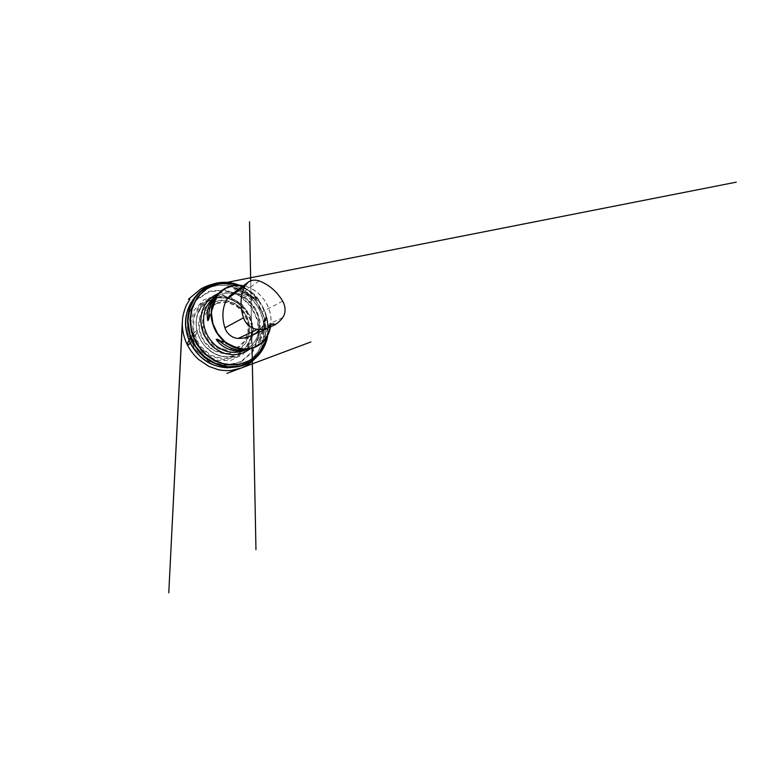 <?xml version="1.0" encoding="UTF-8"?>
<svg xmlns="http://www.w3.org/2000/svg" width="775" height="775" viewBox="0 0 775 775"><rect width="100%" height="100%" fill="white"/><g stroke="black" fill="none" stroke-linecap="round" stroke-linejoin="round"><path stroke-width="0.58" stroke-dasharray="3.88 2.91" d="M237.683 356.829L224.382 359.823L210.412 356.083L198.933 346.076L192.694 331.962L193.091 317.052L199.776 304.691L210.945 297.319L224.082 295.992L236.695 300.535L246.634 309.884L252.321 322.352L252.766 335.895L247.69 348.169L237.683 356.829M270.562 326.837C271.763 319.707 270.804 312.713 267.704 305.854C263.083 295.73 253.725 287.835 243.369 285.752M265.379 317.382L265.282 317.857C265.447 327.941 263.161 336.214 258.404 342.695L259.848 342.24C267.046 335.41 269.487 325.733 266.726 317.178L265.379 317.382L258.308 342.928M258.811 300.128L258.705 299.702C253.89 291.787 244.91 287.099 235.067 287.854L233.895 288.852C242.052 290.053 249.86 293.957 257.339 300.555L258.811 300.128L234.544 287.961M237.324 356.016L247.08 347.617L252.03 335.662L251.604 322.468L246.062 310.31L236.375 301.213L224.091 296.796L211.294 298.104L200.444 305.302L193.963 317.324L193.595 331.816L199.659 345.524L210.8 355.26L224.382 358.912L237.324 356.016M260.042 329.317L261.533 327.554C264.74 323.495 264.847 316.946 261.911 311.976C256.796 303.345 249.676 297.426 240.541 294.209C238.438 293.531 236.365 293.376 234.302 293.773M270.446 326.895C271.696 319.755 270.756 312.742 267.646 305.863C263.025 295.73 253.609 287.845 243.243 285.839M264.353 329.695C264.856 327.961 265.844 326.769 267.327 326.13L269.448 325.791M190.282 343.005L193.14 339.615L190.321 324.057L194.012 310.475L203.806 299.731L217.281 295.227L230.194 297.048L241.897 304.255L250.461 316.326L253.512 330.111L251.207 342.908L243.088 354.359L230.175 360.685L216.37 360.23L202.982 353.119L193.14 339.615L196.182 333.909L197.034 330.615L194.331 332.223L190.592 337.309L195.019 331.729L197.005 330.537L196.598 333.415L193.14 339.615L190.301 342.976M240.88 361.663L225.244 365.364L208.678 361.063L195.009 349.215L187.608 332.427L188.17 314.747L196.191 300.225L209.424 291.7L224.837 290.315L239.514 295.74L251.061 306.668L257.697 321.179L258.308 336.96L252.505 351.375L240.88 361.663M241.219 362.002L252.97 351.588L258.821 336.999L258.191 321.044L251.488 306.367L239.814 295.314L224.973 289.821L209.386 291.216L195.998 299.828L187.87 314.514L187.298 332.417L194.787 349.409L208.64 361.402L225.399 365.752L241.219 362.002M186.3 315.289C188.858 301.465 198.603 290.761 210.393 287.002L218.715 285.336L227.191 285.626L235.455 287.796L243.137 291.652L249.967 296.999C254.016 301.223 257.377 305.941 260.051 311.162L262.919 319.397L264.159 327.99L263.674 336.582L261.437 344.827L257.484 352.344L251.914 358.738L244.91 363.659C235.726 368.454 225.709 369.045 214.869 365.422M235.958 367.001L244.832 363.785L252.379 358.447L258.249 351.404L262.212 343.131L264.149 334.083L264.052 324.754L261.979 315.59L258.065 306.997L252.505 299.382L245.53 293.086L237.441 288.445L228.615 285.723L219.461 285.161L210.451 286.876C204.833 288.717 199.911 291.875 195.688 296.341M224.149 282.323C239.436 282.362 254.123 291.739 261.94 305.389C269.7 319.067 270.281 336.495 262.522 349.661M267.733 335.207C271.124 314.892 258.453 292.65 239.243 285.21M237.654 285.161C258.065 291.807 271.657 315.648 266.968 336.602M218.356 293.512L224.266 292.059C228.354 291.749 232.413 292.117 236.443 293.183C240.376 294.607 244.047 296.612 247.448 299.189C250.635 302.047 253.367 305.311 255.653 308.973C257.639 312.809 259.053 316.82 259.887 321.024C260.371 325.267 260.226 329.443 259.451 333.55C258.308 337.561 256.564 341.242 254.21 344.594L249.938 348.944M266.493 337.367C271.841 316.103 257.775 291.41 236.753 285.171M246.363 349.341L251.633 345.437L255.692 340.302C257.765 336.369 259.063 332.155 259.596 327.641C259.683 323.078 259.015 318.573 257.591 314.146L254.51 307.917L250.248 302.463C246.876 299.276 243.118 296.757 238.971 294.897C234.689 293.473 230.349 292.892 225.932 293.134L219.587 294.723L213.852 297.949M216.603 303.432L226.397 302.318L235.91 305.67L243.447 312.722L247.748 322.177L248.039 332.397L244.154 341.562L236.617 347.888L226.736 349.932L216.467 347.026L208.068 339.595L203.457 329.23L203.641 318.244L208.427 309.041L216.603 303.432M236.733 348.43L240.986 345.66C243.457 343.325 245.443 340.622 246.934 337.532C248.116 334.287 248.736 330.906 248.785 327.389C248.523 323.863 247.719 320.443 246.382 317.12C244.018 312.296 240.434 308.208 236.007 305.302C232.936 303.606 229.7 302.463 226.3 301.872C222.88 301.64 219.548 302.008 216.293 303.006L211.788 305.331C209.047 307.423 206.77 310 204.949 313.071C203.447 316.355 202.566 319.891 202.304 323.669C202.43 327.496 203.195 331.245 204.619 334.907L207.555 339.973C210.025 343.025 212.892 345.553 216.148 347.568C219.548 349.215 223.045 350.203 226.639 350.523C230.204 350.465 233.566 349.767 236.733 348.43M214.239 301.572L225.196 300.371L235.774 304.12L244.154 311.967L248.93 322.468L249.269 333.831L244.958 344.071L236.559 351.191L225.496 353.545L213.977 350.348L204.532 342.046L199.369 330.412L199.611 318.089L205.046 307.801L214.239 301.572M214.132 301.465L209.153 304.003C206.121 306.29 203.593 309.118 201.568 312.49C199.892 316.113 198.894 320.007 198.594 324.173C198.72 328.397 199.562 332.533 201.122 336.582L204.358 342.162C207.09 345.534 210.257 348.314 213.861 350.513C217.62 352.315 221.476 353.39 225.447 353.729C229.371 353.632 233.081 352.848 236.569 351.346L241.228 348.285C243.941 345.708 246.111 342.715 247.748 339.314C249.027 335.759 249.705 332.058 249.763 328.203C249.463 324.347 248.581 320.598 247.118 316.975C244.542 311.695 240.618 307.22 235.784 304.042C232.413 302.173 228.867 300.913 225.138 300.264C221.388 299.983 217.717 300.39 214.132 301.465M282.662 317.673L261.533 327.554M282.662 301.165L261.911 311.976M259.141 280.918L240.541 294.209M266.726 317.178L259.848 342.24M266.493 316.849L259.412 342.579M265.282 317.857L258.404 342.695M208.659 319.562L218.182 293.735M208.649 319.978L218.366 293.599L208.63 320.065M208.64 318.515L217.562 294.355M208.64 317.702L217.136 294.713M233.895 288.852L257.339 300.555M233.643 288.736L257.755 300.778M235.067 287.854L258.705 299.702M241.606 350.368L219.519 341.068M242.372 350.368L218.763 340.419M243.931 350.29L217.184 338.995M243.708 350.31L217.446 339.218M211.817 299.663C215.915 296.108 220.604 293.967 225.883 293.231C229.361 293.008 232.907 293.357 236.52 294.277L244.755 298.23L251.642 304.527L256.283 311.87L258.676 319.019L259.392 326.43L258.356 333.657L255.585 340.254L251.197 345.776L245.433 349.825L241.316 351.433M267.762 335.158L267.85 322.4L264.411 310.087C262.134 305.292 259.276 300.865 255.857 296.806L246.808 289.104L239.301 285.21M267.327 326.13L269.826 325.103M258.278 342.899L265.312 317.479M257.61 300.758L233.662 288.794M217.078 338.927L243.98 350.3M252.04 348.333L251.613 323.524L251.449 333.783L249.269 341.61L245.549 347.733L239.582 353.129L245.433 347.897C249.037 343.373 251.129 338.074 251.739 331.981C251.923 328.445 251.623 325.083 250.858 321.906L251.158 323.223C252.204 328.397 251.923 333.647 250.325 338.956L246.062 346.997C243.553 349.922 240.618 352.334 237.227 354.233C233.672 355.832 230.233 356.694 226.91 356.829L223.975 356.529C217.087 355.434 210.5 352.005 205.133 346.338C201.18 341.727 198.477 336.486 197.034 330.615C195.833 324.822 196.104 319.281 197.828 314.001L201.597 306.59L199.834 309.302L205.559 303.015L210.354 300.07L218.443 297.794L226.872 298.21L232.49 299.993L242.081 306.512L235.697 301.601C231.008 298.898 224.653 297.183 218.502 297.716L211.275 299.508L205.569 302.066L216.293 298.055L223.035 297.697L229.051 298.811L236.423 302.134L221.698 294.355L238.332 303.48L246.373 312.034L249.821 319.019L251.42 325.539L251.672 332.136M251.604 335.585L250.693 280.821M250.722 280.812L252.069 348.324M227.346 356.81L225.409 356.781L227.356 356.8M196.869 330.508C195.377 323.02 196.172 316.103 199.272 309.748L204.61 302.405L202.013 305.35C197.083 311.87 194.912 321.276 196.986 330.654C198.419 336.379 201.045 341.523 204.842 346.086L213.173 352.954L219.926 355.89L226.939 357.11L235.29 356.238L226.455 357.101C220.071 356.607 213.493 353.933 208.058 349.38C204.639 346.173 201.713 342.279 199.272 337.687L196.869 330.508M212.253 284.318C216.148 283.514 220.071 283.253 224.023 283.534L235.59 286.188L247.506 292.65L254.074 298.772L259.363 306.057L264.081 317.043L265.806 327.631L264.914 338.384L261.94 348.023C260.197 351.908 257.794 355.522 254.742 358.883M215.431 284.667L208.388 286.052L222.444 283.97L229.332 284.57L237.663 287.002L246.024 291.574L253.725 298.385L259.77 306.774L263.849 316.268L265.728 326.382L265.166 337.009L261.863 347.268L256.031 355.996L260.119 350.494L263.587 343.102L265.486 335.1L265.738 326.256L264.227 317.469L256.719 302.008L244.203 290.344L237.043 286.731L229.381 284.57L222.396 283.97L215.431 284.667"/><path stroke-width="1.16" d="M243.369 285.752C234.467 284.028 226.629 286.149 219.848 292.107L216.225 296.331C214.2 299.557 212.699 303.122 211.72 307.026C211.071 311.056 211.023 315.192 211.565 319.426C212.457 323.65 213.91 327.709 215.934 331.603C218.259 335.333 221.001 338.656 224.188 341.572C227.55 344.207 231.134 346.27 234.941 347.762C238.787 348.905 242.623 349.428 246.44 349.341L251.914 348.372L256.36 346.628C264.101 342.376 268.838 335.778 270.562 326.837M242.943 350.61L242.391 350.697C232.248 351.986 222.328 348.004 216.361 339.741L217.446 339.218C225.312 346.735 235.755 350.998 243.708 350.31L242.372 350.368M207.845 320.666L207.681 320.298C206.063 310.833 208.804 302.676 215.915 295.808L217.213 294.587C211.749 299.625 208.301 309.254 208.659 319.562L207.845 320.666L208.64 318.515M275.6 324.434C272.006 323.107 269.506 324.299 268.111 327.99C264.837 328.997 261.369 329.443 257.707 329.317C251.798 329.181 245.646 324.25 243.534 317.789C239.678 306.59 240.405 294.568 245.026 285.897L248.184 282.187C251.42 279.949 255.072 279.533 259.141 280.918C269.109 284.735 276.946 291.487 282.662 301.165C285.801 306.493 285.868 313.42 282.662 317.673C280.695 320.327 278.341 322.574 275.6 324.434L250.955 335.885C254.471 334.287 257.494 332.097 260.042 329.317M268.111 327.99L266.368 328.997M234.302 293.773L229.952 295.672L226.852 299.247C222.347 307.782 221.698 317.324 224.915 327.864C226.823 333.87 232.616 338.375 238.283 338.404C242.837 338.472 247.06 337.629 250.955 335.885M243.243 285.839L234.002 285.568L225.322 288.426L218.104 294.326L213.241 302.783L211.401 312.964L212.931 323.737L217.707 333.812L225.186 341.959L234.418 347.239L244.29 349.118L253.667 347.539L261.572 342.85L267.317 335.701L270.446 326.895M269.448 325.791L271.434 326.333M268.266 327.961C268.789 326.294 269.778 325.151 271.211 324.531C272.5 324.037 273.827 324.076 275.202 324.667M190.301 342.976L188.112 345.001L187.337 344.652C186.775 343.945 188.18 342.211 188.761 340.884L190.592 337.309C189.323 338.646 189.391 340.196 188.587 341.223L187.095 344.391L187.986 344.943C187.947 345.233 189.594 344.245 190.282 343.005M214.869 365.422C195.513 358.951 181.999 335.246 186.3 315.289M195.688 296.341L194.573 297.6C191.803 301.155 189.565 305.118 187.841 309.487C186.455 314.04 185.709 318.787 185.593 323.737L186.358 331.187C187.482 336.137 189.236 340.903 191.619 345.466C194.331 349.835 197.528 353.778 201.219 357.265C205.142 360.452 209.328 363.039 213.793 365.006C218.347 366.614 222.938 367.544 227.55 367.815L235.958 367.001M262.522 349.661C256.942 358.873 248.649 364.57 237.644 366.759C233.062 367.34 228.402 367.243 223.646 366.468C218.908 365.306 214.326 363.475 209.899 360.966L203.709 356.374C199.921 352.77 196.618 348.711 193.828 344.207L190.495 337.048C188.848 332.039 187.889 326.963 187.598 321.828C187.705 316.743 188.461 311.87 189.875 307.2C191.628 302.715 193.924 298.656 196.753 295.013C201.277 289.772 206.693 286.13 212.989 284.096C216.622 282.933 220.342 282.342 224.149 282.323M239.243 285.21C230.63 281.809 221.96 281.441 213.222 284.086L203.224 289.201L195.126 297.464L189.797 308.324L187.918 320.879L189.836 333.957L195.455 346.212L204.232 356.374L215.198 363.427L227.22 366.778L239.088 366.294L249.763 362.245L258.414 355.212L264.507 345.921L267.733 335.207M266.968 336.602L263.345 346.667L257.058 355.231L248.417 361.537L237.983 364.918L226.552 364.88L215.14 361.218L204.823 354.117L196.685 344.177L191.561 332.368L189.933 319.862L191.871 307.907L197.034 297.581L204.803 289.724L214.365 284.832C222.105 282.429 229.875 282.546 237.654 285.161M236.753 285.171C229.332 282.885 221.96 282.875 214.636 285.161L207.051 288.736L200.473 294.18L195.29 301.301L191.88 309.777L190.505 319.174L191.338 328.939L194.36 338.481L199.417 347.21L206.189 354.572L214.239 360.123L223.055 363.591L232.083 364.831L240.812 363.863L248.794 360.84C258.056 355.57 263.955 347.743 266.493 337.367M249.938 348.944L245.355 351.908C241.354 353.662 237.082 354.601 232.539 354.727L225.68 353.71C221.137 352.208 216.884 349.912 212.941 346.812C209.289 343.315 206.286 339.285 203.932 334.722C202.042 329.976 200.987 325.122 200.773 320.153L201.626 312.993C202.963 308.45 205.017 304.41 207.778 300.865C210.868 297.687 214.394 295.246 218.356 293.512M213.852 297.949L211.817 299.663C208.126 303.345 205.462 308.111 204.135 313.565C203.496 317.295 203.418 321.112 203.893 325.016C204.697 328.9 206.024 332.63 207.874 336.205C210.006 339.615 212.534 342.657 215.469 345.321C218.589 347.723 221.912 349.603 225.438 350.959C230.805 352.596 236.268 352.732 241.316 351.433L246.363 349.341M257.707 329.317L238.283 338.404M245.026 285.897L226.852 299.247M243.534 317.789L224.915 327.864M207.681 320.298L208.64 317.702M242.391 350.697L241.606 350.368M219.519 341.068L216.361 339.741M218.763 340.419L216.177 339.334M239.301 285.21C230.63 281.761 221.882 281.373 213.047 284.047C206.722 286.101 201.297 289.753 196.753 295.013L190.698 303.17C188.567 307.287 187.037 311.715 186.087 316.452C185.506 321.296 185.593 326.217 186.339 331.206C187.463 336.166 189.207 340.923 191.59 345.476C194.302 349.845 197.499 353.778 201.19 357.275C205.104 360.452 209.289 363.039 213.755 365.015C218.318 366.614 222.909 367.544 227.54 367.815L237.644 366.759C253.822 364.114 265.544 350.591 267.762 335.158M219.848 292.107L217.213 294.587M215.915 295.808L211.817 299.663M251.914 348.372L241.316 351.433M248.184 282.187L229.952 295.672M269.826 325.103L271.211 324.531M251.672 332.136L251.604 335.585M250.693 280.821L249.502 221.776L250.722 280.812M252.069 348.324L255.963 549.678L252.04 348.333M254.742 358.883C249.967 363.727 246.44 365.781 241.529 367.902L310.862 341.959L226.959 373.366L241.064 368.086L230.814 370.508C226.697 370.76 222.541 370.489 218.347 369.704L208.882 366.42L198.497 359.426C193.837 355.115 190.03 350.106 187.095 344.391C183.772 337.387 182.164 330.14 182.28 322.671L168.776 592.836L182.561 318.544C183.278 313.788 184.576 309.293 186.426 305.05L189.885 299.208L188.441 299.218L200.832 288.968C204.464 286.905 208.272 285.365 212.253 284.318M208.388 286.052L736.25 182.164L208.388 286.062"/></g></svg>
